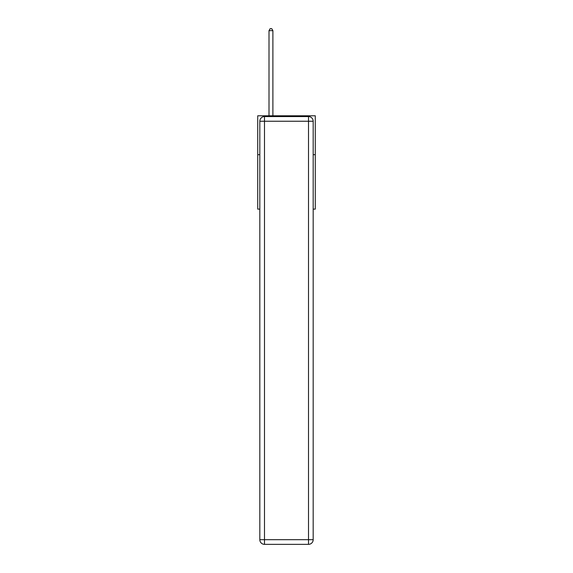 <?xml version="1.0" encoding="UTF-8"?>
<svg xmlns="http://www.w3.org/2000/svg" width="573" height="573" viewBox="0 0 573 573"><rect width="100%" height="100%" fill="white"/><g stroke="black" fill="none" stroke-linecap="round" stroke-linejoin="round"><path stroke-width="0.86" d="M259.82 154.681L257.721 154.681L257.721 115.796L315.279 115.796L315.279 209.124L313.18 209.124M257.721 154.681L257.721 209.124L259.82 209.124M315.279 154.681L313.18 154.681M264.49 116.57L308.51 116.57A4.67 4.67 0 0 1 313.18 121.24L313.18 539.68A4.67 4.67 0 0 1 308.51 544.35L264.49 544.35L264.49 539.68L308.51 539.68L308.51 121.24L264.49 121.24L264.49 539.68L259.82 539.68L259.82 121.24L264.49 121.24L264.49 116.57A4.67 4.67 0 0 0 259.82 121.24A4.67 4.67 0 0 1 264.49 116.57M259.82 539.68A4.67 4.67 0 0 0 264.49 544.35A4.67 4.67 0 0 1 259.82 539.68M272.891 115.796L272.891 30.67L269.002 30.67L269.002 115.796M269.002 30.67L270.17 28.65L271.724 28.65L272.891 30.67M308.51 544.35A4.67 4.67 0 0 0 313.18 539.68L308.51 539.68L308.51 544.35M313.18 121.24A4.67 4.67 0 0 0 308.51 116.57L308.51 121.24L313.18 121.24"/></g></svg>
